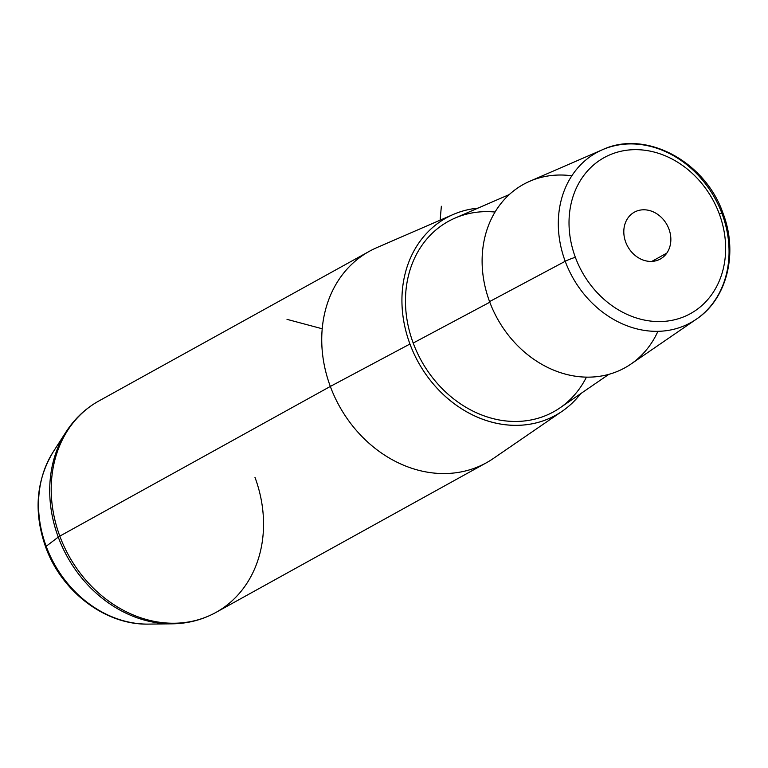 <?xml version="1.0" encoding="UTF-8"?>
<svg xmlns="http://www.w3.org/2000/svg" width="768" height="768" viewBox="0 0 768 768"><rect width="100%" height="100%" fill="white"/><g stroke="black" fill="none" stroke-linecap="round" stroke-linejoin="round"><path stroke-width="1.15" d="M571.853 175.795A104.803 87.792 61 0 0 489.562 301.594A104.803 87.792 61 0 0 573.091 375.84A104.803 87.792 61 0 0 657.917 331.334M608.842 374.352L559.958 407.885A108.787 91.133 -119 0 1 413.203 343.037L489.802 302.218L413.203 343.037A108.787 91.133 -119 0 1 454.954 218.122L509.338 194.525M580.637 393.696A112.829 94.512 -119 0 1 489.494 421.526A112.829 94.512 -119 0 1 409.949 344.016A112.829 94.512 -119 0 1 477.965 208.138A112.829 94.512 61 0 0 453.245 214.474A112.829 94.512 61 0 0 409.949 344.016A112.829 94.512 61 0 0 562.138 411.274A112.829 94.512 61 0 0 580.637 393.696M495.062 212.035A108.787 91.133 61 0 0 413.203 343.037A108.787 91.133 61 0 0 498.125 419.77A108.787 91.133 61 0 0 586.426 377.146M562.138 411.274L493.344 458.486A120.845 101.232 -119 0 1 330.326 386.438L409.949 344.016L330.326 386.438A120.845 101.232 -119 0 1 376.704 247.69L453.245 214.474M666.806 253.114A26.774 22.426 -119 0 1 660.298 259.037A26.774 22.426 -119 0 1 630.605 250.829A26.774 22.426 -119 0 1 627.85 218.102A26.774 22.426 -119 0 1 634.368 212.179A26.774 22.426 -119 0 1 664.061 220.397A26.774 22.426 -119 0 1 666.806 253.114L651.811 261.408L666.806 253.114A26.774 22.426 61 0 0 660.518 216.624A26.774 22.426 61 0 0 627.85 218.102A26.774 22.426 61 0 0 634.147 254.592A26.774 22.426 61 0 0 666.806 253.114M719.299 213.917A89.136 74.669 -119 0 1 678.163 318.797A89.136 74.669 -119 0 1 575.357 257.309A89.136 74.669 -119 0 1 616.493 152.429A89.136 74.669 -119 0 1 719.299 213.917A8.054 0.787 -20.3 0 1 723.005 213.245A8.054 0.787 159.7 0 0 719.299 213.917A89.136 74.669 61 0 0 616.493 152.429A89.136 74.669 61 0 0 575.357 257.309A89.136 74.669 61 0 0 678.163 318.797A89.136 74.669 61 0 0 719.299 213.917M722.15 213.974A97.181 81.408 61 0 0 602.515 149.702A97.181 81.408 61 0 0 565.21 261.283L489.562 301.594A104.803 87.792 -119 0 1 529.786 181.267L602.515 149.702C645.754 129.36 705.312 161.568 723.005 213.245C738.346 252.845 727.21 298.8 696.307 319.219A97.181 81.408 61 0 0 722.15 213.974A8.054 0.787 159.7 0 0 723.005 213.245M696.307 319.219L630.941 364.07A104.803 87.792 -119 0 1 489.562 301.594L565.21 261.283A97.181 81.408 61 0 0 696.307 319.219A97.181 81.408 -119 0 1 565.21 261.283A8.054 0.787 -20.3 0 1 575.357 257.309A8.054 0.787 159.7 0 0 565.21 261.283A97.181 81.408 -119 0 1 602.515 149.702M46.186 546.288A107.933 90.422 61 0 0 148.464 624.106A107.933 90.422 -119 0 1 46.186 546.288A16.109 1.565 159.7 0 0 45.638 546.998A16.109 1.565 -20.3 0 1 46.186 546.288L58.253 537.091A120.298 100.771 61 0 0 172.243 623.827A120.298 100.771 -119 0 1 58.253 537.091L46.186 546.288A107.933 90.422 -119 0 1 53.184 451.92A107.933 90.422 61 0 0 46.186 546.288M215.885 612.451C202.454 619.814 187.901 623.606 172.243 623.827L148.464 624.106C105.408 625.238 61.526 591.6 45.638 546.998C33.504 512.294 36.019 480.605 53.184 451.92L66.048 431.914C74.554 418.762 85.498 408.442 98.87 400.973A120.845 101.232 61 0 0 59.808 536.122A16.109 1.565 159.7 0 0 58.253 537.091A120.298 100.771 -119 0 1 66.048 431.914A120.298 100.771 61 0 0 58.253 537.091A16.109 1.565 -20.3 0 1 59.808 536.122A120.845 101.232 -119 0 1 98.87 400.973L369.398 251.29A120.845 101.232 61 0 0 330.326 386.438L59.808 536.122A120.845 101.232 61 0 0 215.885 612.451A120.845 101.232 -119 0 1 59.808 536.122L330.326 386.438A120.845 101.232 61 0 0 486.413 462.768L215.885 612.451A120.845 101.232 61 0 0 254.957 477.302M322.224 328.771L287.002 319.354M440.122 220.176L441.36 206.266"/></g></svg>
